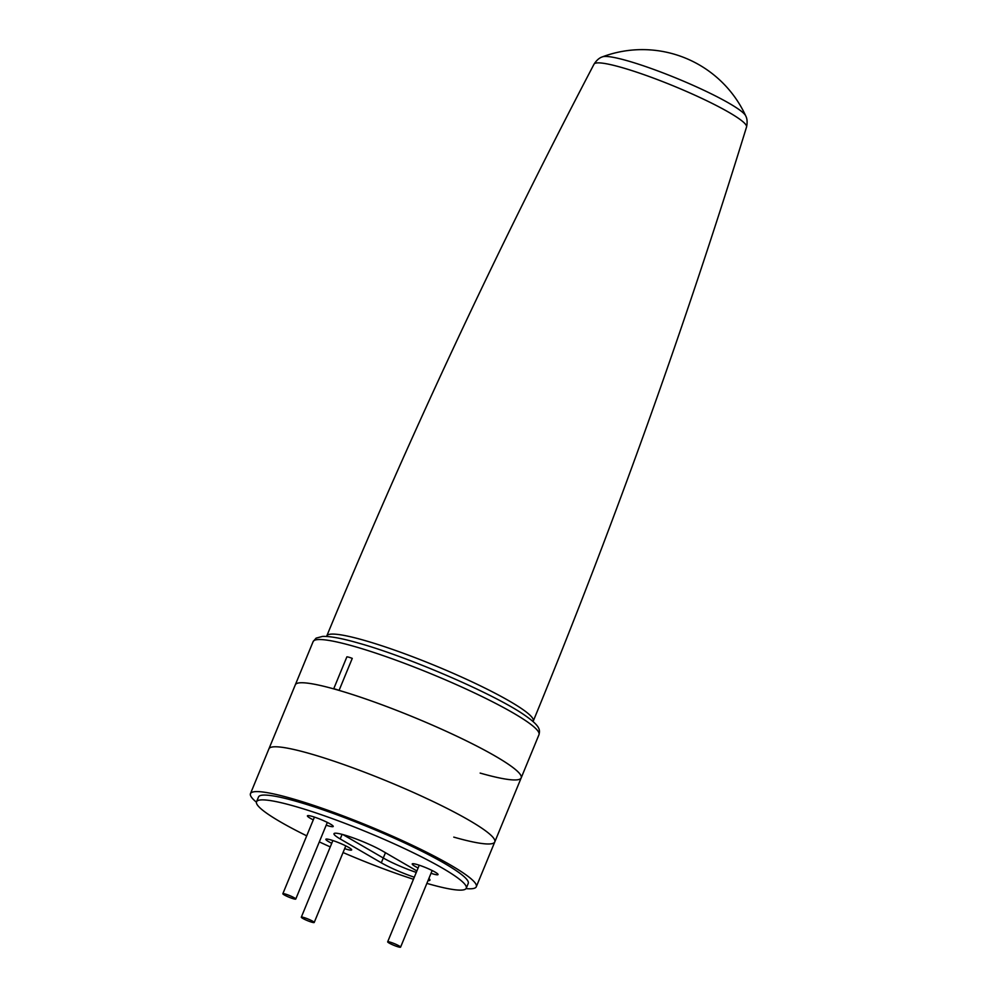 <?xml version="1.0" encoding="UTF-8"?>
<svg xmlns="http://www.w3.org/2000/svg" width="997" height="997" viewBox="0 0 997 997"><rect width="100%" height="100%" fill="white"/><g stroke="black" fill="none" stroke-linecap="round" stroke-linejoin="round"><path stroke-width="1.5" d="M333.683 688.865A122.145 15.154 -157.6 0 0 295.324 684.802L313.133 641.582A122.145 15.154 -157.6 0 1 354.159 646.392A122.145 15.154 -157.6 0 1 476.902 694.086A122.145 15.154 -157.6 0 1 538.991 734.664L521.182 777.897A122.145 15.154 -157.6 0 0 460.639 738.042A122.145 15.154 -157.6 0 0 339.067 690.398A6.979 0.86 -157.6 0 0 333.683 688.865L346.881 656.849A6.979 0.86 -157.6 0 1 352.265 658.381L339.067 690.398M480.155 773.086A122.145 15.154 -157.6 0 0 521.182 777.897A122.145 15.154 -157.6 0 0 459.094 737.306A122.145 15.154 -157.6 0 0 336.338 689.612A122.145 15.154 -157.6 0 0 295.324 684.802L268.928 748.834A122.145 15.154 -157.6 0 1 309.942 753.645A122.145 15.154 -157.6 0 0 268.928 748.834L250.459 793.649A122.145 15.154 -157.6 0 0 256.428 802.211M293.417 898.771A6.979 0.86 -157.6 0 0 295.76 899.045A6.979 0.86 -157.6 0 0 292.208 896.727A6.979 0.86 -157.6 0 0 285.192 893.997A6.979 0.86 -157.6 0 0 282.849 893.723A6.979 0.86 -157.6 0 0 286.401 896.041A6.979 0.86 -157.6 0 0 293.417 898.771M311.862 922.213A6.979 0.86 -157.6 0 0 314.205 922.499A6.979 0.86 -157.6 0 0 310.665 920.169A6.979 0.86 -157.6 0 0 303.649 917.452A6.979 0.86 -157.6 0 0 301.306 917.178A6.979 0.86 -157.6 0 0 304.858 919.496A6.979 0.86 -157.6 0 0 311.862 922.213M398.227 946.876A6.979 0.86 -157.6 0 0 400.582 947.15A6.979 0.86 -157.6 0 0 397.03 944.832A6.979 0.86 -157.6 0 0 390.014 942.103A6.979 0.86 -157.6 0 0 387.671 941.829A6.979 0.86 -157.6 0 0 391.223 944.147A6.979 0.86 -157.6 0 0 398.227 946.876M427.987 880.65A29.661 3.676 -157.6 0 0 429.919 880.152A29.661 3.676 -157.6 0 0 428.897 878.444M431.016 873.297A13.958 1.732 -157.6 0 0 433.346 874.02A13.958 1.732 -157.6 0 0 438.044 874.568A13.958 1.732 -157.6 0 0 430.941 869.932A13.958 1.732 -157.6 0 0 416.92 864.486A13.958 1.732 -157.6 0 0 412.222 863.938A13.958 1.732 -157.6 0 0 418.104 867.976M344.65 848.646A13.958 1.732 -157.6 0 0 346.981 849.369A13.958 1.732 -157.6 0 0 351.667 849.918A13.958 1.732 -157.6 0 0 344.576 845.282A13.958 1.732 -157.6 0 0 330.543 839.823A13.958 1.732 -157.6 0 0 325.857 839.275A13.958 1.732 -157.6 0 0 331.739 843.325M326.193 825.192A13.958 1.732 -157.6 0 0 328.536 825.915A13.958 1.732 -157.6 0 0 333.222 826.476A13.958 1.732 -157.6 0 0 326.119 821.827A13.958 1.732 -157.6 0 0 312.098 816.381A13.958 1.732 -157.6 0 0 307.412 815.833A13.958 1.732 -157.6 0 0 313.295 819.883M426.866 883.379A113.421 14.07 -157.6 0 0 428.174 883.753A113.421 14.07 -157.6 0 0 466.26 888.215A113.421 14.07 -157.6 0 0 408.608 850.528A113.421 14.07 -157.6 0 0 294.626 806.249A113.421 14.07 -157.6 0 0 256.541 801.775A113.421 14.07 -157.6 0 0 306.715 835.835M466.26 888.215L468.241 883.417A113.421 14.07 -157.6 0 0 410.59 845.73A113.421 14.07 -157.6 0 0 296.608 801.438A113.421 14.07 -157.6 0 0 258.522 796.977L256.541 801.775M416.883 870.954L382.599 851.052A29.661 3.676 -157.6 0 0 352.788 837.742A29.661 3.676 -157.6 0 0 333.983 833.691A29.661 3.676 -157.6 0 0 340.214 838.951L381.303 862.804A29.661 3.676 -157.6 0 0 414.303 877.223M319.314 841.892A113.421 14.07 -157.6 0 0 330.269 846.914M343.043 852.535A113.421 14.07 -157.6 0 0 413.456 879.267M385.465 852.709L383.284 857.993L342.943 834.589L383.284 857.993A29.661 3.676 -157.6 0 0 416.285 872.412A29.661 3.676 -157.6 0 1 383.284 857.993L381.303 862.804M466.035 888.614A122.145 15.154 -157.6 0 0 476.304 886.744A122.145 15.154 -157.6 0 0 414.216 846.154A122.145 15.154 -157.6 0 0 291.473 798.46A122.145 15.154 -157.6 0 0 250.459 793.649M453.772 837.119A122.145 15.154 -157.6 0 0 494.786 841.917A122.145 15.154 -157.6 0 0 432.698 801.339A122.145 15.154 -157.6 0 0 309.942 753.645A122.145 15.154 -157.6 0 1 432.698 801.339A122.145 15.154 -157.6 0 1 494.786 841.917L521.182 777.897M745.719 115.876A113.808 113.808 0 0 0 602.475 56.829A78.165 9.696 22.4 0 1 627.599 60.829A78.165 9.696 22.4 0 1 729.443 103.476A78.165 9.696 22.4 0 1 745.719 115.876C745.557 115.851 748.236 119.117 746.541 127.005A82.477 10.232 -157.6 0 0 704.194 99.513A82.477 10.232 -157.6 0 0 621.692 67.497A82.477 10.232 -157.6 0 0 594.05 64.144C496.282 250.683 407.187 441.297 326.779 635.974A111.676 13.858 22.4 0 1 364.279 640.361A111.676 13.858 22.4 0 1 476.491 683.967A111.676 13.858 22.4 0 1 533.27 721.08L533.108 721.579M342.108 834.364L340.214 838.951M313.133 641.582L316.111 638.13L322.579 636.41C330.181 636.148 342.208 638.392 358.671 643.14C408.596 657.023 494.101 694.012 524.185 714.861C540.698 726.227 540.05 729.854 538.991 734.664M746.541 127.005C684.478 328.25 613.379 526.279 533.27 721.08M602.475 56.829C602.612 56.941 598.399 57.365 594.05 64.144M295.76 899.045L327.34 822.425M282.849 893.723L314.429 817.104M314.205 922.499L345.797 845.867M301.306 917.178L332.886 840.546M400.582 947.15L432.162 870.531M387.671 941.829L419.251 865.209M476.304 886.744L494.786 841.917"/></g></svg>
